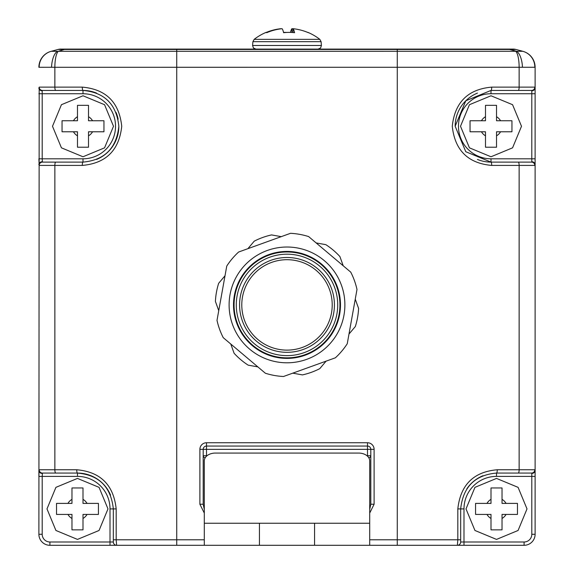 <?xml version="1.0" encoding="UTF-8"?>
<svg xmlns="http://www.w3.org/2000/svg" width="574" height="574" viewBox="0 0 574 574"><rect width="100%" height="100%" fill="white"/><g stroke="black" fill="none" stroke-linecap="round" stroke-linejoin="round"><path stroke-width="0.86" d="M61.074 49.084L513.084 49.084A11.028 11.028 0 0 1 515.933 49.457L522.849 51.308A16.538 16.538 0 0 1 535.111 67.287L535.111 470.515A3.308 2.935 180 0 1 531.804 473.45L531.804 476.384L496.517 476.384A32.531 32.531 0 0 0 463.986 508.908L463.986 541.992L524.084 541.992A7.72 7.72 0 0 0 531.804 534.272L531.804 476.384L535.111 476.384L535.111 470.515L535.111 534.272A11.028 11.028 0 0 1 524.084 545.3L49.916 545.3A11.028 11.028 0 0 1 38.889 534.272L39.183 87.126A3.308 3.265 90 0 0 42.447 90.434L83 90.434L42.447 90.434L42.196 90.807L42.196 158.804L83 158.804A32.531 32.531 0 0 0 115.532 126.273A32.531 32.531 0 0 0 83 93.741L38.889 93.741M463.986 545.3L463.986 541.992L460.678 541.992L460.678 539.79L460.678 541.992A3.308 3.308 0 0 1 457.37 545.3L457.822 539.79L457.822 508.908C460.456 484.851 473.6 471.799 497.263 469.762L519.14 469.762L519.14 165.42L491.71 165.42C467.961 163.31 454.816 150.245 452.269 126.237C454.866 102.251 468.011 89.214 491.71 87.126A3.308 0.71 90 0 1 491 90.434L531.553 90.434L491 90.434L465.808 100.78L455.16 126.237L465.787 151.737L491 162.112L531.553 162.112L531.804 161.739A3.308 2.935 -0 0 1 535.111 164.673L535.111 162.657M455.16 126.273A35.839 35.839 0 0 1 477.453 93.096M65.106 49.084A11.028 2.935 90 0 0 64.353 49.457L58.239 51.308L522.778 51.294A16.538 16.316 105 0 1 534.832 67.266L54.86 67.287L54.86 87.126L82.29 87.126C106.039 89.235 119.184 102.294 121.731 126.309C119.134 150.295 105.989 163.332 82.29 165.42A3.308 0.71 90 0 1 83 162.112L42.447 162.112L83 162.112C104.576 160.16 116.522 148.214 118.84 126.273C116.536 104.332 104.59 92.392 83 90.434A35.839 35.839 0 0 1 96.561 93.096A35.839 35.839 0 0 0 83 90.434L83 93.741M496.517 476.384L496.517 473.069L531.553 473.069L496.517 473.069C474.992 474.963 463.046 486.91 460.678 508.908L460.678 539.79L397.273 539.79L397.273 49.457L58.067 49.457L51.222 51.294L57.407 51.294A16.538 7.046 92.7 0 0 51.538 67.266L38.889 67.287A16.538 16.538 0 0 1 51.151 51.308L51.222 51.294A16.538 16.316 75 0 0 39.168 67.266M110.014 545.3L110.014 541.992L113.322 541.992A3.308 3.308 0 0 0 116.63 545.3L116.178 539.79L113.322 539.79L113.322 541.992L113.322 508.908C111.004 486.96 99.058 475.014 77.483 473.069L42.447 473.069L77.483 473.069A35.839 35.839 0 0 1 110.538 495.061A35.839 35.839 0 0 0 77.483 473.069L77.483 476.384L42.196 476.384L42.196 534.272A7.72 7.72 0 0 0 49.916 541.992L110.014 541.992L110.014 508.908A32.531 32.531 0 0 0 77.483 476.384M82.29 165.42L54.86 165.42L54.86 469.762L76.737 469.762C100.45 471.857 113.602 484.901 116.178 508.908L116.178 539.79L204.294 539.79M522.462 67.266A16.538 7.046 87.3 0 0 516.593 51.294L509.647 49.457L397.273 49.457L397.273 49.084L513.084 49.084L397.273 49.084M369.706 509.461L370.804 504.23L370.804 449.363A3.308 3.308 0 0 0 367.496 446.055L206.504 446.055A3.308 3.308 0 0 0 203.196 449.363L203.196 504.23L204.294 509.461M535.111 164.673L534.817 165.42A3.308 3.265 -90 0 0 531.553 162.112L491 162.112A35.839 35.839 0 0 1 477.432 159.443A35.839 35.839 0 0 0 491 162.112L491 158.804L531.804 158.804L531.804 93.741L491 93.741A32.531 32.531 0 0 0 458.468 126.273A32.531 32.531 0 0 0 491 158.804M513.084 49.084A11.028 11.028 0 0 1 515.933 49.457L509.647 49.457A11.028 2.935 90 0 0 508.894 49.084M531.804 473.45L531.553 473.069A3.308 3.265 -90 0 0 534.817 469.762L535.111 470.515M39.183 165.42L38.889 158.804L42.196 158.804L42.447 162.112A3.308 3.265 90 0 0 39.183 165.42L54.86 165.42A3.308 0.911 90 0 1 55.771 162.112M38.889 470.515L39.183 469.762A3.308 3.265 90 0 0 42.447 473.069L42.196 476.384L38.889 476.384L38.889 470.515A3.308 2.935 0 0 0 42.196 473.45M534.817 87.126L535.111 87.872A3.308 2.935 0 0 1 531.804 90.807L531.553 90.434A3.308 3.265 -90 0 0 534.817 87.126L519.14 87.126L519.14 67.287A16.538 4.563 90 0 0 515.761 51.308M58.239 51.308A16.538 4.563 90 0 0 54.86 67.287L51.538 67.266M60.916 49.084L176.727 49.084L60.916 49.084A11.028 11.028 0 0 0 58.067 49.457M466.856 488.797A35.839 35.839 0 0 1 482.985 475.724A35.839 35.839 0 0 0 466.856 488.797M116.063 112.454A35.839 35.839 0 0 1 118.136 119.198A35.839 35.839 0 0 0 116.063 112.454M118.84 126.273A35.839 35.839 0 0 1 96.554 159.443A35.839 35.839 0 0 0 118.84 126.273M42.196 161.739A3.308 2.935 180 0 0 38.889 164.673M38.889 87.872A3.308 2.935 0 0 0 42.196 90.807M82.29 87.126A3.308 0.71 90 0 0 83 90.434M491.71 165.42A3.308 0.71 -90 0 0 491 162.112M496.517 473.069A3.308 0.746 -90 0 0 497.263 469.762M76.737 469.762A3.308 0.746 90 0 0 77.483 473.069M205.155 457.851A3.308 2.339 0 0 1 203.196 455.713L207.049 455.713M366.951 455.713L370.804 455.713A3.308 2.339 0 0 1 368.845 457.851M370.804 504.23L374.112 504.23L369.706 513.056M204.294 513.056L199.888 504.23L203.196 504.23M522.778 51.294L522.849 51.308A16.538 16.538 0 0 1 535.111 67.287L534.832 67.266M51.151 51.308L51.151 51.308A16.538 16.538 0 0 0 38.889 67.287M531.804 90.807L531.804 93.741L535.111 93.741L535.111 87.872M314.566 545.3L314.566 523.244L259.434 523.244L259.434 545.3M314.566 523.244L369.706 523.244L369.706 460.865A11.028 7.799 0 0 0 358.678 453.073L215.322 453.073A11.028 7.799 0 0 0 204.294 460.865L204.294 523.244L259.434 523.244M369.706 523.244L369.706 545.3M204.294 545.3L204.294 523.244M280.966 28.829L280.966 28.7A53.332 53.059 90 0 0 266.293 32.409A49.35 4.936 90 0 0 265.941 32.438A53.612 53.612 0 0 0 254.182 39.348L319.818 39.348L321.088 41.672L252.912 41.672L252.582 45.482L321.418 45.482L320.579 47.986L318.125 49.084M265.604 32.704A49.35 4.936 90 0 1 265.941 32.438A49.35 4.936 90 0 1 266.709 32.704A53.332 53.059 -90 0 1 282.064 28.7A53.332 5.338 90 0 1 283.613 32.704A49.35 49.106 -90 0 1 294.584 32.704A53.332 5.338 -90 0 0 293.034 28.7A53.332 53.059 -90 0 1 308.396 32.704A49.35 4.936 -90 0 0 308.059 32.438A49.35 4.936 -90 0 0 307.707 32.409M287 32.438A49.35 49.106 90 0 0 283.542 32.409M293.034 28.829A53.332 53.059 90 0 0 291.936 28.7A53.332 5.338 -90 0 0 290.458 32.409M293.034 28.7L293.034 32.553M291.936 28.7L291.936 32.474M83 147.224L77.483 147.224L77.483 131.783L62.049 131.783L62.049 120.755L77.483 120.755L77.483 105.322L88.511 105.322L88.511 120.755L103.951 120.755L103.951 131.783L88.511 131.783L88.511 147.224L83 147.224M496.517 529.859L491 529.859L491 514.426L475.566 514.426L475.566 503.398L491 503.398L491 487.957L502.028 487.957L502.028 503.398L517.468 503.398L517.468 514.426L502.028 514.426L502.028 529.859L496.517 529.859M77.483 487.957L83 487.957L83 503.398L98.434 503.398L98.434 514.426L83 514.426L83 529.859L71.972 529.859L71.972 514.426L56.532 514.426L56.532 503.398L71.972 503.398L71.972 487.957L77.483 487.957M491 105.322L496.517 105.322L496.517 120.755L511.951 120.755L511.951 131.783L496.517 131.783L496.517 147.224L485.489 147.224L485.489 131.783L470.049 131.783L470.049 120.755L485.489 120.755L485.489 105.322L491 105.322M316.174 270.368A45.21 45.21 0 0 0 252.46 275.742A45.21 45.21 0 0 0 257.826 339.449A45.21 45.21 0 0 0 321.54 334.082A45.21 45.21 0 0 0 316.174 270.368A45.21 45.21 0 0 0 252.46 275.742A45.21 45.21 0 0 0 257.826 339.449A45.21 45.21 0 0 0 321.54 334.082A45.21 45.21 0 0 0 316.174 270.368M246.562 270.756A52.93 52.93 0 0 0 252.847 345.347A52.93 52.93 0 0 0 327.438 339.062A52.93 52.93 0 0 0 321.153 264.471A52.93 52.93 0 0 0 246.562 270.756M248.248 272.184A50.727 50.727 0 0 0 254.275 343.661A50.727 50.727 0 0 0 325.752 337.641A50.727 50.727 0 0 0 319.725 266.157A50.727 50.727 0 0 0 248.248 272.184M230.77 344.02L234.106 353.275A71.678 71.678 0 0 0 248.169 365.157L257.855 366.894M218.744 310.663L215.408 301.407A71.678 71.678 0 0 1 218.665 283.283L225.015 275.764M247.889 248.678L254.239 241.159A71.678 71.678 0 0 1 271.559 234.917L281.246 236.653M316.145 242.924L325.831 244.66A71.678 71.678 0 0 1 339.894 256.542L343.23 265.798M348.985 334.054L355.335 326.534A71.678 71.678 0 0 0 358.592 308.41L355.256 299.154M292.754 373.165L302.441 374.901A71.678 71.678 0 0 0 319.761 368.659L326.111 361.146M238.633 252.015A71.678 71.678 0 0 0 226.752 266.078L217.008 320.349A71.678 71.678 0 0 0 223.25 337.67L265.375 373.244A71.678 71.678 0 0 0 283.499 376.501L335.367 357.81A71.678 71.678 0 0 0 347.248 343.74L356.992 289.468A71.678 71.678 0 0 0 350.75 272.148L308.625 236.574A71.678 71.678 0 0 0 290.501 233.317L238.633 252.015M246.138 270.404A53.482 53.482 0 0 0 252.495 345.77A53.482 53.482 0 0 0 327.862 339.413A53.482 53.482 0 0 0 321.505 264.047A53.482 53.482 0 0 0 246.138 270.404M324.353 260.682A57.895 57.895 0 0 1 331.227 342.262A57.895 57.895 0 0 1 249.647 349.143A57.895 57.895 0 0 1 242.773 267.556A57.895 57.895 0 0 1 324.353 260.682M491 90.434L491 93.741M176.727 49.084L176.727 545.3M491.71 87.126L519.14 87.126A3.308 0.911 90 0 1 518.229 90.434M199.888 504.23L199.888 449.363A6.615 6.615 0 0 1 206.504 442.748L367.496 442.748A6.615 6.615 0 0 1 374.112 449.363L374.112 504.23M369.706 539.79L397.273 539.79L397.273 545.3M367.496 456.186L367.496 449.363L206.504 449.363L206.504 456.186M534.817 165.42L519.14 165.42A3.308 0.911 -90 0 0 518.229 162.112M518.229 473.069A3.308 0.911 -90 0 0 519.14 469.762L534.817 469.762M39.183 469.762L54.86 469.762A3.308 0.911 90 0 0 55.771 473.069M39.183 87.126L54.86 87.126A3.308 0.911 90 0 0 55.771 90.434M49.916 541.992L49.916 545.3A11.028 11.028 0 0 1 38.889 534.272L42.196 534.272M531.804 534.272L535.111 534.272A11.028 11.028 0 0 1 524.084 545.3L524.084 541.992M531.804 161.739L531.804 158.804L535.111 158.804M463.986 508.908L457.822 508.908M116.178 508.908L110.014 508.908M83 162.112L83 158.804M374.112 449.363L370.804 449.363A3.308 3.308 0 0 0 367.496 446.055L367.496 442.748M203.196 449.363L206.504 449.363L206.504 446.055A3.308 3.308 0 0 0 203.196 449.363L199.888 449.363M206.504 446.055L206.504 442.748M370.804 449.363L367.496 449.363L367.496 446.055M73.45 131.783A11.028 11.028 0 0 0 77.483 135.823M77.483 116.723A11.028 11.028 0 0 0 73.45 120.755M92.55 120.755A11.028 11.028 0 0 0 88.511 116.723M88.511 135.823A11.028 11.028 0 0 0 92.55 131.783M486.967 514.426A11.028 11.028 0 0 0 491 518.458M491 499.358A11.028 11.028 0 0 0 486.967 503.398M506.067 503.398A11.028 11.028 0 0 0 502.028 499.358M502.028 518.458A11.028 11.028 0 0 0 506.067 514.426M87.033 503.398A11.028 11.028 0 0 0 83 499.358M83 518.458A11.028 11.028 0 0 0 87.033 514.426M67.933 514.426A11.028 11.028 0 0 0 71.972 518.458M71.972 499.358A11.028 11.028 0 0 0 67.933 503.398M500.55 120.755A11.028 11.028 0 0 0 496.517 116.723M496.517 135.823A11.028 11.028 0 0 0 500.55 131.783M481.45 131.783A11.028 11.028 0 0 0 485.489 135.823M485.489 116.723A11.028 11.028 0 0 0 481.45 120.755M317.594 268.682A47.42 47.42 0 0 0 250.773 274.315A47.42 47.42 0 0 0 256.406 341.135A47.42 47.42 0 0 0 323.227 335.503A47.42 47.42 0 0 0 317.594 268.682M308.059 32.438A53.612 53.612 0 0 1 319.818 39.348L321.088 41.672L321.418 45.482M252.582 45.482L253.421 47.986L255.875 49.084M254.182 39.348L252.912 41.672L254.182 39.348M83 156.767L61.432 147.834L52.499 126.273L61.432 104.705L83 95.772L104.561 104.705L113.494 126.273L104.568 147.834L83 156.767M496.517 539.409L474.949 530.476L466.016 508.916L474.949 487.348L496.517 478.415L518.078 487.348L527.011 508.908L518.078 530.476L496.517 539.409M77.483 478.415L99.051 487.348L107.984 508.908L99.051 530.476L77.483 539.409L55.922 530.476L46.989 508.908L55.922 487.348L77.483 478.415M491 95.772L512.568 104.705L521.501 126.273L512.568 147.834L491 156.767L469.439 147.834L460.506 126.266L469.439 104.705L491 95.772"/></g></svg>
